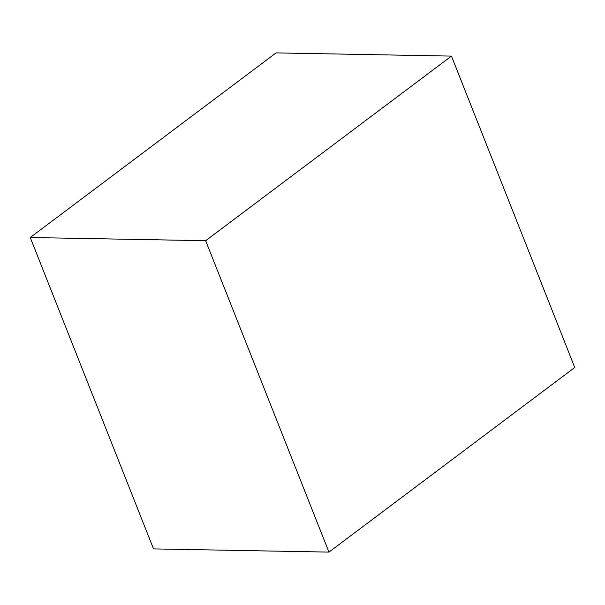 <?xml version="1.0" encoding="UTF-8"?>
<svg xmlns="http://www.w3.org/2000/svg" width="605" height="605" viewBox="0 0 605 605"><rect width="100%" height="100%" fill="white"/><g stroke="black" fill="none" stroke-linecap="round" stroke-linejoin="round"><path stroke-width="0.91" d="M451.459 56.099L276.054 52.9L30.25 237.508L153.541 548.901L328.946 552.1L574.75 367.492L451.459 56.099L205.655 240.699L30.25 237.508M205.655 240.699L328.946 552.1"/></g></svg>

